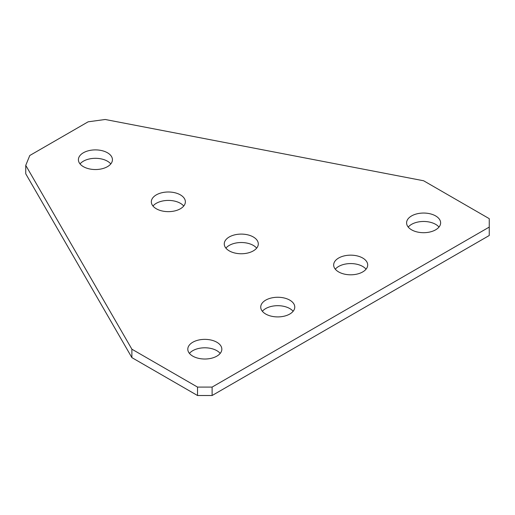 <?xml version="1.0" encoding="UTF-8"?>
<svg xmlns="http://www.w3.org/2000/svg" width="515" height="515" viewBox="0 0 515 515"><rect width="100%" height="100%" fill="white"/><g stroke="black" fill="none" stroke-linecap="round" stroke-linejoin="round"><path stroke-width="0.77" d="M435.645 215.927A17.021 9.824 0 0 0 417.099 213.796A17.021 9.824 0 0 0 406.593 222.873A17.021 9.824 0 0 0 411.575 229.819A17.021 9.824 0 0 0 430.122 231.95A17.021 9.824 0 0 0 440.628 222.873A17.021 9.824 0 0 0 435.645 215.927M438.986 227.083A17.021 9.824 0 0 0 435.645 224.347A17.021 9.824 0 0 0 408.234 227.083M362.715 258.034A17.021 9.824 0 0 0 344.168 255.904A17.021 9.824 0 0 0 333.662 264.98A17.021 9.824 0 0 0 338.645 271.926A17.021 9.824 0 0 0 357.191 274.057A17.021 9.824 0 0 0 367.697 264.98A17.021 9.824 0 0 0 362.715 258.034M366.056 269.191A17.021 9.824 0 0 0 362.715 266.455A17.021 9.824 0 0 0 335.304 269.191M289.784 300.136A17.021 9.824 0 0 0 271.238 298.011A17.021 9.824 0 0 0 260.732 307.088A17.021 9.824 0 0 0 265.714 314.034A17.021 9.824 0 0 0 284.261 316.165A17.021 9.824 0 0 0 294.767 307.088A17.021 9.824 0 0 0 289.784 300.136M293.125 311.298A17.021 9.824 0 0 0 289.784 308.562A17.021 9.824 0 0 0 262.373 311.298M216.854 342.243A17.021 9.824 0 0 0 198.307 340.112A17.021 9.824 0 0 0 187.801 349.196A17.021 9.824 0 0 0 192.784 356.142A17.021 9.824 0 0 0 211.33 358.273A17.021 9.824 0 0 0 221.836 349.196A17.021 9.824 0 0 0 216.854 342.243M220.195 353.406A17.021 9.824 0 0 0 216.854 350.67A17.021 9.824 0 0 0 189.443 353.406M107.455 152.768A17.021 9.824 0 0 0 88.908 150.638A17.021 9.824 0 0 0 78.402 159.714A17.021 9.824 0 0 0 83.385 166.66A17.021 9.824 0 0 0 101.931 168.791A17.021 9.824 0 0 0 112.437 159.714A17.021 9.824 0 0 0 107.455 152.768M110.796 163.924A17.021 9.824 0 0 0 107.455 161.189A17.021 9.824 0 0 0 80.044 163.924M180.385 194.87A17.021 9.824 0 0 0 161.839 192.745A17.021 9.824 0 0 0 151.333 201.822A17.021 9.824 0 0 0 156.315 208.768A17.021 9.824 0 0 0 174.862 210.899A17.021 9.824 0 0 0 185.368 201.822A17.021 9.824 0 0 0 180.385 194.87M183.726 206.032A17.021 9.824 0 0 0 180.385 203.296A17.021 9.824 0 0 0 152.974 206.032M253.316 236.977A17.021 9.824 0 0 0 234.769 234.846A17.021 9.824 0 0 0 224.263 243.923A17.021 9.824 0 0 0 229.252 250.876A17.021 9.824 0 0 0 247.799 253.007A17.021 9.824 0 0 0 258.298 243.923A17.021 9.824 0 0 0 253.316 236.977M256.657 248.14A17.021 9.824 0 0 0 253.316 245.398A17.021 9.824 0 0 0 225.905 248.14M489.25 218.663L423.613 180.765L105.202 119.486L88.129 121.817L29.78 155.504L25.75 165.36L131.885 349.196L131.885 357.616L197.522 395.514L197.522 387.087L212.109 387.087L489.25 227.083L489.25 218.663M25.75 165.36L25.75 173.787L131.885 357.616M131.885 349.196L197.522 387.087M212.109 387.087L212.109 395.514L489.25 235.503L489.25 227.083M212.109 395.514L197.522 395.514"/></g></svg>
